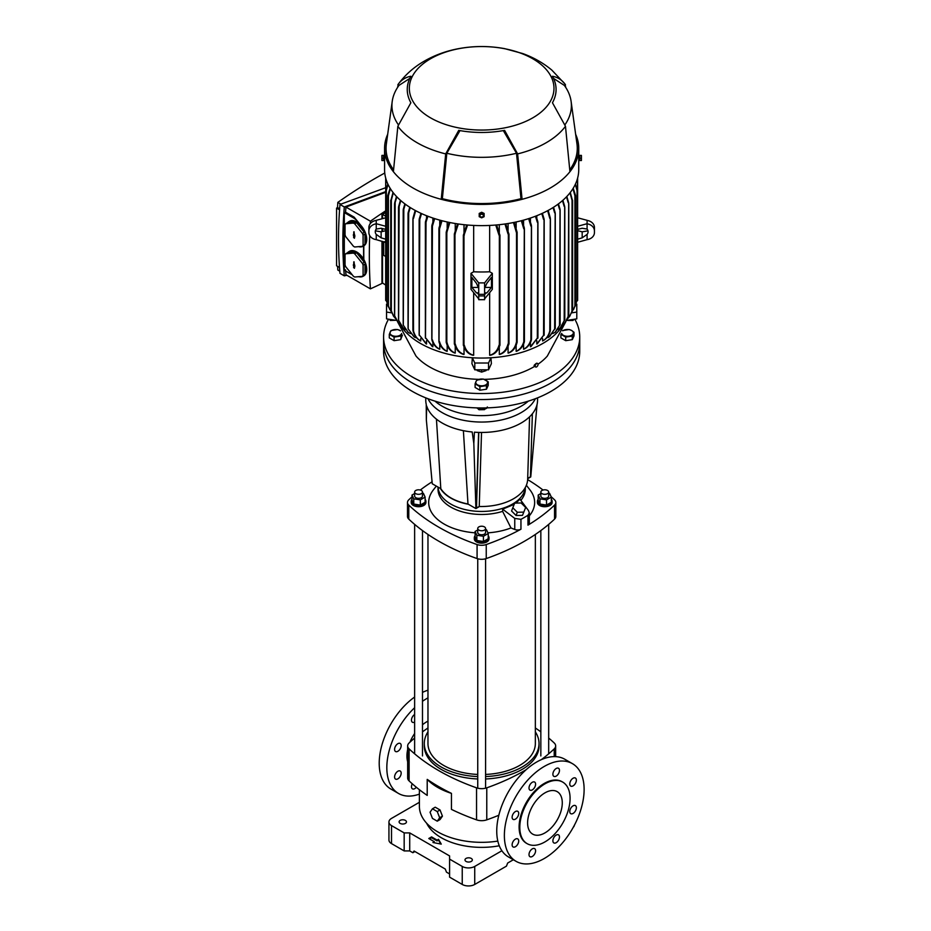 <?xml version="1.0" encoding="UTF-8"?>
<svg xmlns="http://www.w3.org/2000/svg" width="931" height="931" viewBox="0 0 931 931"><rect width="100%" height="100%" fill="white"/><g stroke="black" fill="none" stroke-linecap="round" stroke-linejoin="round"><path stroke-width="1.4" d="M477.917 408.709L478.883 409.652L484.434 409.652L485.33 408.837M479.069 409.745L484.434 409.652M485.819 384.829A5.889 3.398 0 0 0 487.344 383.304A5.889 3.398 0 0 0 485.819 380.023A5.889 3.398 0 0 0 480.14 379.138A5.889 3.398 0 0 0 475.974 381.547A5.889 3.398 0 0 0 477.498 384.829A5.889 3.398 0 0 0 483.189 385.702A5.889 3.398 0 0 0 485.819 384.829M486.471 385.62L488.228 381.838L483.422 379.068L476.858 380.081L475.974 381.547L475.101 383.863L479.907 386.644L486.471 385.62L486.471 389.205L488.228 385.411L488.228 381.838M475.101 383.863L475.101 387.447L479.907 390.217L486.471 389.205M479.907 390.217L479.907 386.644M561.672 333.449A5.889 3.398 0 0 0 561.789 333.764A5.889 3.398 0 0 0 563.313 335.288A5.889 3.398 0 0 0 568.992 336.161A5.889 3.398 0 0 0 573.159 333.764A5.889 3.398 0 0 0 571.634 330.482A5.889 3.398 0 0 0 565.943 329.597A5.889 3.398 0 0 0 562.755 330.842M560.904 334.322L565.711 337.103L572.274 336.079L574.031 332.297L571.634 330.482L569.225 329.527L562.661 330.54M560.904 335.137L560.904 337.906L565.711 340.676L572.274 339.664L574.031 335.87L574.031 332.297M565.711 340.676L565.711 337.103M572.274 339.664L572.274 336.079M400.563 330.842A5.889 3.398 0 0 0 400.016 330.482A5.889 3.398 0 0 0 394.337 329.597A5.889 3.398 0 0 0 390.17 332.006A5.889 3.398 0 0 0 390.17 333.764A5.889 3.398 0 0 0 391.695 335.288A5.889 3.398 0 0 0 397.374 336.161A5.889 3.398 0 0 0 401.54 333.764A5.889 3.398 0 0 0 401.657 333.449L400.656 339.664L402.413 335.137M400.656 339.664L394.092 340.676L389.298 337.906L389.298 334.322L394.092 337.103L400.656 336.079M400.551 330.819L397.618 329.527L391.055 330.54L389.298 334.322M394.092 340.676L394.092 337.103M487.344 406.963L486.471 408.43L483.189 409.361L479.907 409.442L479.907 407.953M476.567 407.883L479.907 409.442M437.256 821.177L440.037 819.583L442.434 816.161L440.037 809.97L435.231 807.2L432.45 808.795L430.052 812.216L432.45 818.407L437.256 821.177L439.665 817.767L437.256 811.576L432.45 808.795M437.256 811.576L440.037 809.97M439.665 817.767L442.434 816.161M477.743 528.494A3.922 2.269 0 0 0 478.883 530.1A3.922 2.269 0 0 0 483.166 530.589A3.922 2.269 0 0 0 485.586 528.494A3.922 2.269 0 0 0 484.434 526.888A3.922 2.269 0 0 0 480.163 526.399A3.922 2.269 0 0 0 477.743 528.494L477.743 532.497A3.922 2.269 0 0 0 477.871 533.079A3.922 2.269 0 0 0 482.177 534.743A3.922 2.269 0 0 0 485.586 532.497A3.922 2.269 0 0 0 485.447 531.915M477.743 529.96L475.101 531.485L476.858 535.267L483.422 536.291L483.422 541.493L488.228 538.723L488.228 533.51L486.471 529.727L485.586 529.588M483.422 536.291L488.228 533.51M475.101 531.485L475.101 536.687L476.858 540.48L483.422 541.493M476.858 535.267L476.858 540.48M388.541 319.182A98.069 56.616 0 0 0 383.595 336.929L383.595 342.934A98.069 56.616 0 0 0 444.134 395.244A98.069 56.616 0 0 0 551.001 382.967A98.069 56.616 0 0 0 579.734 342.934L579.734 351.336A98.069 56.616 0 0 1 551.001 391.369A98.069 56.616 0 0 1 444.134 403.647A98.069 56.616 0 0 1 383.595 351.336L383.595 342.934A98.069 56.616 0 0 0 444.134 395.244A98.069 56.616 0 0 0 551.001 382.967A98.069 56.616 0 0 0 579.734 342.934L579.734 336.929A98.069 56.616 0 0 0 574.788 319.182M435.01 401.145A55.895 32.271 0 0 0 442.132 406.184A55.895 32.271 0 0 0 521.185 406.184A55.895 32.271 0 0 0 528.308 401.145M427.946 398.712A55.895 32.271 0 0 0 521.185 412.596A55.895 32.271 0 0 0 535.372 398.712A55.895 32.271 0 0 1 442.132 412.596A55.895 32.271 0 0 1 427.946 398.712M551.327 499.353A7.355 4.248 180 0 1 552.118 501.274A7.355 4.248 180 0 1 547.056 505.3A7.355 4.248 180 0 1 538.84 503.787A7.355 4.248 180 0 1 537.408 501.274A7.355 4.248 180 0 1 538.199 499.353M552.118 501.274L552.118 502.472A7.355 4.248 180 0 1 547.056 506.511A7.355 4.248 180 0 1 538.84 504.986A7.355 4.248 180 0 1 537.408 502.472L537.408 501.274M438.047 487.099A43.641 25.195 0 0 0 450.802 504.078A43.641 25.195 0 0 0 497.27 509.781A43.641 25.195 0 0 0 525.235 487.611A43.641 25.195 0 0 1 497.27 509.781A43.641 25.195 0 0 1 450.802 504.078A43.641 25.195 0 0 1 438.047 487.099L438.024 489.264A43.641 25.195 0 0 0 450.802 507.081A43.641 25.195 0 0 0 502.624 511.363L510.979 527.947L514.762 529.483L514.762 518.404L520.953 519.335A191.227 141.5 21.1 0 0 527.97 515.285L529.332 512.9L528.436 510.502L519.94 499.156L515.937 503.077M514.215 504.346L502.624 509.152L502.624 511.363M520.836 500.354A43.641 25.195 0 0 0 525.305 489.264L525.305 487.495M502.624 509.152L514.762 518.404M412.002 496.863A203.482 117.481 0 0 0 408.779 499.831A8.821 5.097 0 0 0 407.499 502.472A8.821 5.097 0 0 0 408.779 505.114A203.482 117.481 0 0 0 477.079 544.554A8.821 5.097 0 0 0 486.238 544.554A203.482 117.481 0 0 0 520.953 529.215A4.899 2.828 180 0 1 514.762 529.483M529.332 512.9L529.332 523.199A4.899 2.828 180 0 1 527.97 525.154A203.482 117.481 0 0 0 554.55 505.114A8.821 5.097 0 0 0 555.83 502.472A8.821 5.097 0 0 0 554.55 499.831A203.482 117.481 0 0 0 551.164 496.723M408.779 505.114L408.779 519.126A8.821 5.097 180 0 1 407.499 516.484L407.499 502.472M486.238 544.554L486.238 558.565A8.821 5.097 180 0 1 477.079 558.565L477.079 544.554M555.83 502.472L555.83 516.484A8.821 5.097 180 0 1 554.55 519.126L554.55 505.114M486.238 558.565A203.482 117.481 0 0 0 554.55 519.126M543.029 490.032A203.482 117.481 0 0 0 527.644 479.593M432.077 481.816A203.482 117.481 0 0 0 420.288 490.032M408.779 519.126A203.482 117.481 0 0 0 477.079 558.565M436.313 486.098L433.299 489.985A52.986 30.583 0 0 0 475.101 532.823M487.914 532.846A52.986 30.583 0 0 0 510.979 527.947M529.332 515.832A52.986 30.583 0 0 0 530.03 489.985L526.364 485.26M499.272 845.767A57.128 32.981 180 0 1 441.271 837.714A57.128 32.981 180 0 1 426.607 823.179M400.179 823.4A3.677 2.118 0 0 0 404.194 823.854A3.677 2.118 0 0 0 406.463 821.898A3.677 2.118 0 0 0 405.381 820.397A3.677 2.118 0 0 0 401.377 819.932A3.677 2.118 0 0 0 399.108 821.898A3.677 2.118 0 0 0 400.179 823.4M466.059 861.431A3.677 2.118 0 0 0 470.074 861.885A3.677 2.118 0 0 0 472.343 859.93A3.677 2.118 0 0 0 471.261 858.429A3.677 2.118 0 0 0 467.257 857.963A3.677 2.118 0 0 0 464.988 859.93A3.677 2.118 0 0 0 466.059 861.431M419.392 802.301L391.52 818.396A8.821 5.097 0 0 0 388.937 821.992A8.821 5.097 0 0 0 391.52 825.599L404.17 832.908L409.721 832.908L449.592 855.926L449.592 859.127L462.242 866.435A8.821 5.097 0 0 0 474.729 866.435L501.89 850.748M441.271 844.114L438.501 839.308L437.105 840.111L431.565 836.911L428.784 838.505L434.335 841.717L432.95 842.508L441.271 844.114M449.592 859.127L449.592 877.142L462.242 884.45L462.242 866.435M391.52 825.599L391.52 843.614L404.17 850.922L409.721 850.922L412.852 852.726L414.935 851.528M412.852 852.726L414.051 851.015L445.262 869.042L446.461 872.138L449.592 873.941M574.357 825.285A8.821 5.097 180 0 1 573.287 827.275M474.729 866.435L474.729 884.45L506.464 866.133L507.663 863.037L513.342 859.755M474.729 884.45A8.821 5.097 180 0 1 462.242 884.45M391.52 843.614A8.821 5.097 180 0 1 388.937 840.006L388.937 821.992M404.17 832.908L404.17 850.922M409.721 832.908L409.721 850.922M438.501 839.308L437.105 840.914L431.565 837.714L429.482 838.912M440.747 844.01L438.501 840.111M437.105 840.111L437.105 840.914M431.565 836.911L431.565 837.714M434.335 841.717L433.986 842.718M540.841 492.068L540.841 496.072A3.922 2.269 0 0 0 543.751 498.26A3.922 2.269 0 0 0 548.685 496.072L548.685 492.068A3.922 2.269 0 0 0 547.533 490.462A3.922 2.269 0 0 0 543.262 489.974A3.922 2.269 0 0 0 540.841 492.068A3.922 2.269 0 0 0 541.993 493.663A3.922 2.269 0 0 0 546.264 494.152A3.922 2.269 0 0 0 548.685 492.068M540.841 493.523L538.199 495.048L539.957 498.841L546.52 499.854L551.327 497.084L549.569 493.29L548.685 493.162M551.327 497.084L551.327 502.286L546.52 505.056L539.957 504.043L538.199 500.261L538.199 495.048M539.957 498.841L539.957 504.043M546.52 499.854L546.52 505.056M488.228 535.79A7.355 4.248 180 0 1 489.019 537.699A7.355 4.248 180 0 1 479.186 541.702A7.355 4.248 180 0 1 474.31 537.699A7.355 4.248 180 0 1 475.101 535.79M489.019 537.699L489.019 538.909A7.355 4.248 180 0 1 479.186 542.901A7.355 4.248 180 0 1 474.31 538.909L474.31 537.699M425.118 499.353A7.355 4.248 180 0 1 425.909 501.274A7.355 4.248 180 0 1 417.705 505.486A7.355 4.248 180 0 1 411.199 501.274A7.355 4.248 180 0 1 412.002 499.353M425.909 501.274L425.909 502.472A7.355 4.248 180 0 1 417.705 506.685A7.355 4.248 180 0 1 411.199 502.472L411.199 501.274M526.818 843.463A35.553 20.529 -60 0 1 526.469 843.277A35.553 20.529 -60 0 1 521.023 814.788A35.553 20.529 -60 0 1 544.239 783.46A35.553 20.529 -60 0 1 562.021 781.703A35.553 20.529 -60 0 1 562.359 781.912M544.938 841.915A35.553 20.529 -60 0 1 527.167 843.672A35.553 20.529 -60 0 1 521.709 815.184A35.553 20.529 -60 0 1 544.938 783.855A35.553 20.529 -60 0 1 562.708 782.098A35.553 20.529 -60 0 1 568.166 810.587A35.553 20.529 -60 0 1 544.938 841.915M516.053 861.315L508.419 856.916A56.384 32.55 -60 0 1 499.784 811.727A56.384 32.55 -60 0 1 536.617 762.047A56.384 32.55 -60 0 1 564.814 759.254L572.437 763.653A56.384 32.55 -60 0 1 581.084 808.841A56.384 32.55 -60 0 1 544.239 858.522A56.384 32.55 -60 0 1 516.053 861.315A56.384 32.55 -60 0 1 507.407 816.138A56.384 32.55 -60 0 1 544.239 766.446A56.384 32.55 -60 0 1 572.437 763.653M573.077 785.857A4.655 2.688 120 0 0 576.114 781.749A4.655 2.688 120 0 0 575.405 778.025A4.655 2.688 120 0 0 573.077 778.246A4.655 2.688 120 0 0 570.028 782.354A4.655 2.688 120 0 0 570.75 786.09A4.655 2.688 120 0 0 573.077 785.857M556.191 776.105A4.655 2.688 120 0 0 559.228 771.997A4.655 2.688 120 0 0 558.519 768.273A4.655 2.688 120 0 0 556.191 768.494A4.655 2.688 120 0 0 553.142 772.602A4.655 2.688 120 0 0 553.852 776.338A4.655 2.688 120 0 0 556.191 776.105M532.299 789.895A4.655 2.688 120 0 0 535.348 785.787A4.655 2.688 120 0 0 534.627 782.063A4.655 2.688 120 0 0 532.299 782.284A4.655 2.688 120 0 0 529.262 786.392A4.655 2.688 120 0 0 529.972 790.128A4.655 2.688 120 0 0 532.299 789.895M515.413 819.14A4.655 2.688 120 0 0 518.462 815.044A4.655 2.688 120 0 0 517.741 811.308A4.655 2.688 120 0 0 515.413 811.541A4.655 2.688 120 0 0 512.376 815.649A4.655 2.688 120 0 0 513.086 819.373A4.655 2.688 120 0 0 515.413 819.14M515.413 846.721A4.655 2.688 120 0 0 518.462 842.613A4.655 2.688 120 0 0 517.741 838.889A4.655 2.688 120 0 0 515.413 839.122A4.655 2.688 120 0 0 512.376 843.218A4.655 2.688 120 0 0 513.086 846.954A4.655 2.688 120 0 0 515.413 846.721M532.299 856.473A4.655 2.688 120 0 0 535.348 852.365A4.655 2.688 120 0 0 534.627 848.641A4.655 2.688 120 0 0 532.299 848.863A4.655 2.688 120 0 0 529.262 852.971A4.655 2.688 120 0 0 529.972 856.706A4.655 2.688 120 0 0 532.299 856.473M556.191 842.683A4.655 2.688 120 0 0 559.228 838.575A4.655 2.688 120 0 0 558.519 834.851A4.655 2.688 120 0 0 556.191 835.084A4.655 2.688 120 0 0 553.142 839.18A4.655 2.688 120 0 0 553.852 842.916A4.655 2.688 120 0 0 556.191 842.683M573.077 813.438A4.655 2.688 120 0 0 576.114 809.33A4.655 2.688 120 0 0 575.405 805.594A4.655 2.688 120 0 0 573.077 805.827A4.655 2.688 120 0 0 570.028 809.935A4.655 2.688 120 0 0 570.75 813.671A4.655 2.688 120 0 0 573.077 813.438M419.392 794.108A56.384 32.55 -60 0 1 398.515 793.456L390.892 789.057A56.384 32.55 -60 0 1 381.454 746.732A56.384 32.55 -60 0 1 414.632 697.04M398.515 793.456A56.384 32.55 -60 0 1 414.632 707.711M422.488 701.287A56.384 32.55 -60 0 1 426.712 698.587A56.384 32.55 -60 0 1 427.969 697.878M397.874 743.683A4.655 2.688 -60 0 1 400.214 743.45A4.655 2.688 -60 0 1 400.924 747.186A4.655 2.688 -60 0 1 397.874 751.282A4.655 2.688 -60 0 1 395.547 751.515A4.655 2.688 -60 0 1 394.837 747.779A4.655 2.688 -60 0 1 397.874 743.683M397.874 771.252A4.655 2.688 -60 0 1 400.214 771.031A4.655 2.688 -60 0 1 400.924 774.755A4.655 2.688 -60 0 1 397.874 778.863A4.655 2.688 -60 0 1 395.547 779.096A4.655 2.688 -60 0 1 394.837 775.36A4.655 2.688 -60 0 1 397.874 771.252M416.332 787.254A4.655 2.688 -60 0 1 414.772 788.615A4.655 2.688 -60 0 1 412.433 788.848A4.655 2.688 -60 0 1 412.258 783.797M535.348 534.441L535.348 743.532A53.695 31.002 180 0 1 485.586 774.441M477.743 774.441A53.695 31.002 180 0 1 443.691 765.445A53.695 31.002 180 0 1 427.969 743.532L427.969 534.441M485.586 778.968A57.373 33.12 0 0 0 522.233 769.343A57.373 33.12 0 0 0 539.026 745.929L539.026 743.532A57.373 33.12 180 0 1 522.233 766.946A57.373 33.12 180 0 1 485.586 776.57M535.348 731.859A57.373 33.12 180 0 1 539.026 743.532M562.277 802.883A24.52 14.151 -60 0 1 551.571 827.554A24.52 14.151 -60 0 1 532.683 834.118A24.52 14.151 -60 0 1 527.598 822.899A24.52 14.151 -60 0 1 538.304 798.228A24.52 14.151 -60 0 1 557.192 791.653A24.52 14.151 -60 0 1 562.277 802.883M419.392 789.697L419.392 806.386A62.272 35.948 0 0 0 497.817 841.1M414.632 738.039A203.482 117.481 0 0 0 409.105 742.973A9.81 5.667 0 0 0 407.662 745.929A9.81 5.667 0 0 0 409.105 748.885A203.482 117.481 0 0 0 476.544 787.824A9.81 5.667 0 0 0 486.773 787.824L486.773 819.85A9.81 5.667 180 0 1 476.544 819.85A203.482 117.481 0 0 1 451.454 809.388L451.454 793.375A62.272 35.948 0 0 1 427.213 779.387A203.482 117.481 0 0 0 451.454 793.375M409.105 748.885L409.105 780.911A203.482 117.481 0 0 0 427.213 795.4L427.213 779.387M427.969 721.129A27.953 16.141 120 0 0 426.712 721.804A27.953 16.141 120 0 0 422.488 724.772M414.632 733.523A27.953 16.141 120 0 0 409.966 742.17M407.662 749.525A27.953 16.141 120 0 0 407.662 761.721M477.743 776.57A57.373 33.12 180 0 1 424.292 743.532L424.292 745.929A57.373 33.12 0 0 0 477.743 778.968M424.292 743.532A57.373 33.12 180 0 1 427.969 731.859M414.632 722.107A4.655 2.688 -60 0 1 412.433 722.27A4.655 2.688 -60 0 1 411.7 718.616A4.655 2.688 -60 0 1 414.632 714.508M422.488 692.385A56.384 32.55 -60 0 1 427.969 690.208M486.773 787.824A203.482 117.481 0 0 0 526.131 769.716M541.365 759.626A203.482 117.481 0 0 0 554.224 748.885A9.81 5.667 0 0 0 555.656 745.929A9.81 5.667 0 0 0 554.224 742.973A203.482 117.481 0 0 0 548.685 738.039M486.773 819.85A203.482 117.481 0 0 0 498.818 815.253M427.969 727.972A203.482 117.481 0 0 0 422.488 731.847M540.841 731.847A203.482 117.481 0 0 0 535.348 727.972M409.105 780.911A9.81 5.667 180 0 1 407.662 777.955L407.662 745.929M525.643 507.465L521.127 502.961L514.715 503.112L512.806 507.767L511.561 510.991L516.077 515.495L522.5 515.355L525.643 507.465L522.5 515.355M512.806 507.767L517.322 512.271L516.077 515.495M517.322 512.271L523.746 512.12M414.632 492.068A3.922 2.269 0 0 0 415.785 493.663A3.922 2.269 0 0 0 420.056 494.152A3.922 2.269 0 0 0 422.488 492.068A3.922 2.269 0 0 0 421.336 490.462A3.922 2.269 0 0 0 417.065 489.974A3.922 2.269 0 0 0 414.632 492.068L414.632 496.072A3.922 2.269 0 0 0 414.772 496.654A3.922 2.269 0 0 0 419.066 498.318A3.922 2.269 0 0 0 422.488 496.072A3.922 2.269 0 0 0 422.348 495.478M414.632 493.523L412.002 495.048L412.002 500.261L413.76 504.043L420.323 505.056L425.118 502.286L425.118 497.084L423.361 493.29L422.488 493.162M412.002 495.048L413.76 498.841L420.323 499.854L425.118 497.084M413.76 498.841L413.76 504.043M420.323 499.854L420.323 505.056M440.398 488.461A43.641 25.195 0 0 0 450.802 498.073A43.641 25.195 0 0 0 468.374 504.253L467.99 504.032C454.863 501.32 445.798 496.2 440.805 488.694L432.252 483.759L426.34 419.858L426.235 404.357A55.895 32.271 0 0 1 425.77 400.179L425.77 397.863M537.559 397.863L537.559 400.179A55.895 32.271 0 0 1 474.426 432.182L473.821 443.447L472.203 431.984A55.895 32.271 0 0 1 442.132 423A55.895 32.271 0 0 1 426.701 406.079L426.34 419.858M537.024 404.636L530.763 476.928L527.679 478.697M479.407 506.511L475.904 508.594L468.374 504.253M463.382 430.681L467.99 504.032M436.441 419.148L440.805 488.694M473.821 443.447L475.904 508.594M527.691 478.406L530.437 476.8L532.369 413.76M478.592 432.403L476.276 507.989L479.244 506.511A48.296 28.838 1.8 0 0 527.668 479.151L529.576 416.797M478.802 432.415L476.486 508.117M481.525 432.45L479.244 506.511M397.432 321.544L416.006 356.061A73.549 42.465 0 0 0 479.046 379.359M484.411 379.359A73.549 42.465 0 0 0 533.672 366.954A73.549 42.465 0 0 0 534.894 366.232M534.755 365.534C533.649 365.778 534.091 365.127 536.081 363.579M399.515 323.825A86.548 49.96 0 0 0 472.366 357.772L474.798 363.02L488.531 363.02L490.963 357.772L491.393 363.649L488.531 369.828L474.798 369.828L471.924 363.649L472.366 357.772A86.548 49.96 0 0 0 490.963 357.772A86.548 49.96 0 0 0 542.854 343.434A86.548 49.96 0 0 0 563.802 323.825M415.156 210.418L413.015 218.052L413.527 330.982C414.784 335.73 417.181 339.059 420.731 340.979L420.731 338.616M415.68 210.697L413.527 218.354M420.207 340.676C416.681 338.791 414.283 335.463 413.015 330.68L413.015 329.714L413.527 330.982M413.015 330.68L413.015 218.052M419.904 340.513L420.731 340.979M532.8 117.83A72.327 41.755 180 0 1 430.518 117.83A72.327 41.755 180 0 1 430.518 58.781A72.327 41.755 180 0 1 532.8 58.781A72.327 41.755 180 0 1 532.8 117.83M397.549 87.479L398.363 84.034C405.45 74.585 414.155 66.916 424.455 61.039C434.963 55.057 446.333 50.926 458.587 48.656L458.727 48.633A74.41 42.966 0 0 1 460.31 48.354C474.542 45.922 488.775 45.922 503.019 48.354A74.41 42.966 0 0 1 504.602 48.633L522.628 53.521C533.428 57.385 543.169 62.912 551.827 70.093L564.966 84.034L565.78 87.479M397.851 84.756C401.052 80.101 405.392 77.261 410.874 76.261A74.41 42.966 0 0 0 410.874 102.747L397.851 126.29L393.394 171.7A97.08 56.046 180 0 1 384.573 148.355A97.08 56.046 180 0 1 387.68 134.297M575.637 134.297A97.08 56.046 180 0 1 578.745 148.355A97.08 56.046 180 0 1 569.935 171.7A97.08 56.046 180 0 1 550.314 187.992A97.08 56.046 180 0 1 522.082 199.315A97.08 56.046 180 0 1 441.236 199.315L445.693 153.906A91.203 52.66 180 0 1 417.169 142.757A91.203 52.66 180 0 1 397.851 126.29M445.693 153.906L458.727 130.375A74.41 42.966 0 0 0 504.602 130.375L517.624 153.906L522.082 199.315L520.976 198.675A95.614 55.197 180 0 1 442.353 198.675L441.236 199.315A97.08 56.046 180 0 1 413.015 187.992A97.08 56.046 180 0 1 393.394 171.7M569.935 171.7L565.478 126.29A91.203 52.66 180 0 1 546.148 142.757A91.203 52.66 180 0 1 517.624 153.906M554.946 332.565L560.02 324.686L555.47 332.134L552.723 333.577M549.162 336.894L555.167 328.247L549.721 336.51L547.917 337.639L547.917 336.242M578.745 159.166L578.733 157.118M579.606 159.434L578.745 159.434L578.745 169.582A97.08 56.046 180 0 1 550.314 209.207A97.08 56.046 180 0 1 444.506 221.357A97.08 56.046 180 0 1 384.573 169.582L384.584 157.118M489.648 355.246C494.314 354.036 497.433 350.696 499.004 345.238L499.866 345.192C498.294 350.615 495.211 353.955 490.602 355.2A86.548 49.96 180 0 1 489.648 355.246L489.648 292.648M499.004 235.136L499.97 235.182L499.004 235.136L495.734 225.034M508.826 343.9C507.407 349.323 504.521 352.791 500.156 354.304A86.548 49.96 180 0 1 499.295 354.42C503.683 352.919 506.58 349.451 508.012 344.028L508.885 343.935M505.789 223.871L508.885 234.135L508.012 233.937L504.963 223.987M508.082 353.082C512.259 351.383 515.018 347.833 516.344 342.433L517.031 342.527C515.681 347.787 512.958 351.243 508.861 352.93A86.548 49.96 0 0 1 508.082 353.082L508.082 346.297M516.344 232.343L517.136 232.285L516.344 232.343L513.47 222.532M516.146 351.324C519.847 349.649 522.396 346.437 523.792 341.7L524.304 340.955L524.304 342.096C522.896 346.495 520.417 349.509 516.868 351.138A86.548 49.96 0 0 1 516.146 351.324L516.146 345.32M523.792 341.7L524.304 227.862L522.047 220.554M523.571 349.218C527.086 347.496 529.518 344.377 530.891 339.838L531.415 339.024L531.415 340.048C530.042 344.33 527.644 347.31 524.246 348.997A86.548 49.96 0 0 1 523.571 349.218L523.571 344.063M530.891 339.838L531.415 225.314L529.308 218.413M530.437 346.774L537.827 337.499L531.054 346.53A86.548 49.96 0 0 1 530.437 346.774L530.437 342.527M537.315 338.302L537.827 221.659L536.07 216.004M536.78 344.028L544.076 334.66L537.338 343.748A86.548 49.96 0 0 1 536.78 344.028L536.78 340.711M543.553 335.544L544.076 218.948L542.354 213.327M542.598 338.616L542.598 340.979C546.125 339.093 548.522 335.754 549.79 330.982L550.314 329.714L550.314 330.68C549.057 335.428 546.66 338.756 543.122 340.676M549.79 330.982L550.314 218.052L548.173 210.418M383.595 336.929A98.069 56.616 0 0 0 444.134 389.239A98.069 56.616 0 0 0 551.001 376.962A98.069 56.616 0 0 0 579.734 336.929M554.643 329.283L555.167 212.699L553.538 207.264M559.496 325.78L560.02 209.138L558.437 203.877M557.727 329.702L560.322 327.724L564.698 319.799L560.567 327.479M564.186 321.125L564.698 206.601L562.883 200.281M562.871 324.582L565.257 322.324L568.69 315.33L565.478 322.056M568.166 316.784L568.69 202.935L566.851 196.464M567.538 318.844L569.702 316.272L572.507 310.198M571.983 310.838L572.053 200.433M571.669 312.397L575.451 305.496M573.205 188.237L575.556 195.545L574.869 195.673L572.961 188.644M576.813 301.341L577.534 300.294M577.022 300.597L577.022 190.506M535.453 366.861A2.002 1.152 -60 0 1 535.267 366.779A2.002 1.152 -60 0 1 534.964 365.185A2.002 1.152 -60 0 1 536.268 363.416A2.002 1.152 -60 0 1 537.268 363.323A2.002 1.152 -60 0 1 537.431 363.439M536.617 363.614A2.002 1.152 -60 0 1 537.618 363.521A2.002 1.152 -60 0 1 537.92 365.127A2.002 1.152 -60 0 1 536.617 366.884A2.002 1.152 -60 0 1 535.616 366.989A2.002 1.152 -60 0 1 535.313 365.383A2.002 1.152 -60 0 1 536.617 363.614M385.69 192.298L345.936 207.078L370.41 221.206A485.423 280.266 -60 0 1 385.69 210.825M579.734 160.12L579.734 155.814M383.595 155.814L383.595 160.12M385.69 187.701L339.978 204.471L344.307 206.973L385.69 191.623M349.218 251.463A14.221 8.204 60 0 1 349.567 251.242A14.221 8.204 60 0 1 363.602 259.155A14.221 8.204 60 0 1 366.721 269.362A14.221 8.204 60 0 1 363.777 275.879A14.221 8.204 60 0 1 363.427 276.065M362.438 276.332L354.723 277.019A14.221 8.204 60 0 1 353.419 276.274L345.704 266.673A14.221 8.204 60 0 1 345.052 264.998L345.052 254.71A14.221 8.204 60 0 1 345.704 253.791L347.612 252.685A14.221 8.204 60 0 1 348.869 251.649A14.221 8.204 60 0 1 355.328 251.998L353.419 253.104A14.221 8.204 60 0 1 354.723 253.849L356.631 252.755A14.221 8.204 60 0 1 364.347 262.344L362.438 263.45A14.221 8.204 60 0 1 363.09 265.126L364.987 264.02A14.221 8.204 60 0 1 366.034 269.769A14.221 8.204 60 0 1 364.987 274.308L363.09 275.413A14.221 8.204 60 0 1 362.438 276.332L364.347 275.239A14.221 8.204 60 0 1 363.09 276.274A14.221 8.204 60 0 1 358.586 276.682M349.218 221.438A14.221 8.204 60 0 1 349.567 221.217A14.221 8.204 60 0 1 359.89 224.394A14.221 8.204 60 0 1 366.721 239.337A14.221 8.204 60 0 1 363.777 245.854A14.221 8.204 60 0 1 363.602 245.947L363.602 259.155M362.438 246.308L354.723 246.994A14.221 8.204 60 0 1 353.419 246.25L345.704 236.649A14.221 8.204 60 0 1 345.052 234.973L345.052 224.685A14.221 8.204 60 0 1 345.704 223.766L347.612 222.66A14.221 8.204 60 0 1 348.869 221.625A14.221 8.204 60 0 1 355.328 221.974L353.419 223.079A14.221 8.204 60 0 1 354.723 223.824L356.631 222.73A14.221 8.204 60 0 1 364.347 232.319L362.438 233.425A14.221 8.204 60 0 1 363.09 235.101L364.987 233.995A14.221 8.204 60 0 1 366.034 239.744A14.221 8.204 60 0 1 364.987 244.283L363.09 245.388A14.221 8.204 60 0 1 362.438 246.308L364.347 245.202A14.221 8.204 60 0 1 363.09 246.25A14.221 8.204 60 0 1 358.586 246.657M581.433 160.435L581.433 155.5M579.734 155.652L581.375 155.396L581.375 160.539L579.734 160.539L579.734 155.396L581.375 155.396M479.93 215.643A1.734 1.408 0 0 1 483.398 215.643A1.734 1.408 0 0 1 479.93 215.643M484.108 214.374L484.108 216.69L481.664 217.842L479.209 216.69L479.209 214.374L481.664 213.222L484.108 214.374L484.108 213.432L481.664 212.268L481.664 213.222M381.885 155.5L381.885 160.435M381.954 160.539L383.595 160.539L383.595 155.396L381.954 155.396L381.954 160.283M381.954 155.396L383.595 155.652M384.759 173.026A485.423 280.266 120 0 0 375.565 178.182A485.423 280.266 120 0 0 337.825 202.388A560.59 323.662 120 0 0 337.522 207.555L339.64 208.777M340.827 204.122L337.825 202.388M542.598 214.025L542.598 213.211M536.78 218.017L536.78 215.724M530.437 221.694L530.437 218.04M523.571 225.046L523.571 220.135M516.146 228.014L516.146 221.974M508.082 230.551L508.082 223.51M499.295 354.42L499.295 346.984M499.295 232.529L499.295 224.697M473.67 292.648L473.67 355.246A86.548 49.96 180 0 1 472.727 355.2C468.118 353.955 465.023 350.615 463.463 345.192L464.325 345.238C465.896 350.696 469.015 354.036 473.67 355.246M464.022 224.697L464.022 232.529M464.022 346.984L464.022 354.42A86.548 49.96 180 0 1 463.173 354.304C458.808 352.791 455.922 349.323 454.503 343.9M455.247 223.51L455.247 230.551M455.247 346.297L455.247 353.082A86.548 49.96 0 0 1 454.456 352.93C450.371 351.255 447.66 347.798 446.298 342.561L446.973 342.433C448.3 347.822 451.058 351.371 455.247 353.082M447.183 221.974L447.183 228.014M447.183 345.32L447.183 351.324A86.548 49.96 0 0 1 446.461 351.138C442.935 349.544 440.456 346.53 439.013 342.096L439.537 341.7C440.91 346.413 443.459 349.625 447.183 351.324M439.746 220.135L439.746 225.046M439.746 344.063L439.746 349.218A86.548 49.96 0 0 1 439.083 348.997C435.696 347.344 433.311 344.354 431.914 340.048L432.426 339.838C433.776 344.342 436.22 347.472 439.746 349.218M432.88 218.04L432.88 221.694M432.88 342.527L432.88 346.774A86.548 49.96 0 0 1 432.263 346.53L426.014 338.302L432.88 346.774M426.549 215.724L426.549 218.017M426.549 340.711L426.549 344.028A86.548 49.96 0 0 1 425.979 343.748L419.776 335.544L426.549 344.028M420.731 213.211L420.731 214.025M415.412 336.242L415.412 337.639L414.155 336.894L408.162 328.841L408.674 212.85L410.28 207.566M410.594 333.577L408.372 332.565L403.309 325.187L403.821 209.138L405.322 204.203M538.013 364.207A73.549 42.465 0 0 0 547.323 356.061L565.885 321.544M387.552 303.983L386.54 304.134L386.54 312.06L391.835 312.886M385.69 285.084L381.966 282.605L381.966 241.28M385.69 216.26L382.525 214.433L382.525 218.634M382.525 228.584L382.525 231.47L382.501 228.584M382.525 241.432L382.525 283.094L382.501 241.42M385.69 212.594L382.525 214.433M385.69 242.479L376.24 239.639A8.821 7.204 0 0 1 368.885 232.529L368.885 229.131M385.69 256.49L383.712 255.35L383.712 241.746M386.132 189.994L387.808 183.919M386.505 301.341L387.773 304.402M388.006 184.326L386.318 190.436L386.318 300.655M390.368 188.644L388.448 195.673L387.773 195.545L390.112 188.237M389.6 309.115L388.355 305.822M391.648 312.397L387.773 305.647L387.773 195.545M390.985 200.014L393.022 192.438M393.429 315.97L391.09 310.57M393.324 192.822L391.346 200.072L391.346 310.838L393.627 316.272L395.78 318.844M396.827 196.825L395.151 202.539C394.756 204.029 394.581 204.168 394.639 202.935L396.478 196.464M397.851 322.056L394.639 315.772L398.061 322.324L400.458 324.582M400.83 200.631L399.143 206.391C398.724 207.811 398.549 207.881 398.619 206.601L400.435 200.281M402.762 327.479L398.619 320.322L402.995 327.724L405.59 329.702M403.309 209.138C403.216 210.371 403.391 210.371 403.821 209.138C403.391 210.371 403.216 210.371 403.309 209.138L404.88 203.877M408.115 332.344L403.309 325.187M408.162 212.699C408.057 213.99 408.232 214.037 408.674 212.85C408.232 214.037 408.057 213.99 408.162 212.699L409.791 207.264M413.888 336.696L408.162 328.841M421.545 213.595L419.776 219.402C419.287 220.472 419.113 220.321 419.253 218.948L420.975 213.327M427.864 216.236L426.014 222.253C425.514 223.242 425.339 223.044 425.49 221.659L427.259 216.004M434.672 218.622L432.426 226.117C431.914 227.141 431.74 226.873 431.914 225.314L434.009 218.413M441.992 220.74L439.537 228.863C438.99 229.806 438.827 229.468 439.013 227.862L441.282 220.554M449.859 222.532L446.822 232.436L446.298 231.807L449.091 222.381M458.355 223.987L454.968 234.135L454.34 233.984L457.528 223.871M464.022 354.42C459.646 352.919 456.737 349.451 455.306 344.028L454.34 344.086L454.34 233.984M467.583 225.034L463.975 235.334L463.347 235.182L466.687 224.953M478.72 298.898L470.993 289.332L470.993 273.318L473.67 271.771L473.67 225.442M489.648 225.442L489.648 271.771L492.336 273.318L492.336 289.332L484.609 298.898M496.642 224.953L499.877 235.043M514.226 222.381L517.089 232.18M523.792 228.863L521.337 220.74M530.891 226.117L528.657 218.622M537.315 222.253L535.453 216.236M543.553 219.402L541.784 213.595M549.79 218.354L547.637 210.697M542.598 340.979L543.273 340.595M396.664 320.439L386.54 318.868L386.54 312.06M395.64 320.276L390.368 320.462L389.193 319.275M474.798 369.828L474.798 363.02M486.075 369.828L486.075 370.619L481.664 372.086L477.254 370.619L477.254 369.828M488.531 363.02L488.531 369.828M554.643 212.85L553.049 207.566M559.496 209.138L558.006 204.203M564.186 206.391L562.487 200.631M568.166 202.539L566.502 196.825M571.983 200.072L570.005 192.822M572.228 310.57L569.888 315.97M570.307 192.438L572.344 200.014M573.729 309.115L574.974 305.822M577.011 190.436L575.323 184.326M575.556 304.402L577.011 300.655M575.509 183.919L577.185 189.994M577.639 229.375L582.178 228.246L587.089 229.073L587.089 223.824A8.821 7.204 0 0 1 594.444 230.935L594.444 232.529A8.821 7.204 0 0 1 587.089 239.639L577.639 242.281M571.494 312.886L576.789 312.06L576.789 304.134L575.777 303.983M381.966 218.785L381.966 214.107L382.501 218.645M508.012 233.937L508.826 233.797M473.67 271.771A86.548 49.96 0 0 0 489.648 271.771M463.452 235.043L464.325 235.136M454.503 233.797L455.306 233.937M385.69 217.784L376.24 220.321L376.24 223.719L385.69 226.268M375.635 230.027A5.889 4.806 0 0 0 376.24 230.993L381.14 231.819L385.69 230.69M384.387 241.734L385.69 242.083M376.24 223.719L376.24 229.073L381.14 228.246L385.69 229.375M385.69 239.174L381.14 237.859L376.24 234.391L376.24 239.639M385.795 190.494L385.69 300.445L386.307 300.597M387.878 195.696L387.773 305.647M390.822 200.409L390.717 310.349L391.346 310.838M394.639 202.935C394.581 204.168 394.756 204.029 395.151 202.539L394.639 315.772M398.619 206.601C398.549 207.881 398.724 207.811 399.143 206.391L398.619 320.322M419.253 218.948C419.113 220.321 419.287 220.472 419.776 219.402L419.253 335.393M425.49 221.659C425.339 223.044 425.514 223.242 426.014 222.253L425.49 338.29M431.914 225.314C431.74 226.873 431.914 227.141 432.426 226.117L431.914 340.048M439.013 227.862C438.827 229.468 438.99 229.806 439.537 228.863L439.013 342.096M446.24 232.18L446.973 232.343M454.444 234.135L454.34 344.086M470.993 273.318L478.72 282.884L484.609 282.884L492.336 273.318M484.609 282.884L478.72 282.884M478.72 292.869L476.439 292.869L478.72 293.556L478.022 293.952M476.439 292.869L471.866 287.411L471.866 277.403L476.439 283.257L478.72 288.238M484.609 288.238L486.89 283.257L491.463 277.403L491.463 287.411L486.89 292.869L484.609 293.556L485.307 293.952M524.304 229.608L524.304 227.862M524.304 340.955L524.304 342.096M531.415 226.931L531.415 225.314M531.415 339.024L531.415 340.048M537.827 223.044L537.827 221.659M537.827 337.499L537.827 338.29M544.076 220.286L544.076 218.948M544.076 334.66L544.076 335.393M550.314 219.623L550.314 218.052M550.314 329.714L550.314 330.68M566.665 320.439L576.789 318.868L576.789 312.06M574.136 319.275L572.961 320.462L567.863 320.462M390.368 320.462L390.368 319.461M481.664 372.086L481.664 369.828M555.167 213.886L555.167 212.699M555.167 328.247L555.167 328.841M560.02 210.243L560.02 209.138M564.698 207.718L564.698 206.601M568.69 203.982L568.69 202.935M577.639 226.268L587.089 223.719L587.089 220.321L577.639 217.784M587.089 239.639L587.089 234.391L582.178 237.859L577.639 239.174M577.639 230.69L582.178 231.819L587.089 230.993A5.889 4.806 180 0 0 587.682 230.027M381.966 228.444L381.966 231.61M381.966 214.107L385.69 211.954M553.549 78.402L564.349 85.408A89.725 51.81 180 0 1 571.11 101.409L576.976 143.979A95.614 55.197 180 0 1 569.749 169.826M393.58 169.826A95.614 55.197 180 0 1 386.353 143.979L392.219 101.409A89.725 51.81 180 0 1 398.968 85.408L409.78 78.402M376.24 220.426A8.821 7.204 180 0 0 368.885 227.536L368.885 232.529M381.14 237.859L381.14 231.819M376.24 234.391A5.889 4.806 0 0 1 375.263 231.726A5.889 4.806 0 0 1 376.24 229.073M376.24 223.824A8.821 7.204 180 0 0 368.885 230.935M478.72 295.942L478.72 299.677L484.609 299.677L484.609 295.942L478.72 295.942L478.72 294.336L484.609 294.336L484.609 295.942M478.72 282.989L478.72 294.336M486.89 292.869L484.609 292.869M491.463 287.411L484.842 287.411M478.487 287.411L471.866 287.411M484.609 282.989L484.609 294.336M572.961 320.462L572.961 319.461M587.089 234.391A5.889 4.806 180 0 0 588.066 231.726A5.889 4.806 180 0 0 587.089 229.073M582.178 231.819L582.178 237.859M594.444 229.131L594.444 232.529M587.089 220.426A8.821 7.204 0 0 1 594.444 227.536L594.444 230.935M382.525 283.164A485.423 280.266 -60 0 1 370.41 288.854A560.59 323.662 -60 0 1 369.7 235.555M370.259 223.673A560.59 323.662 -60 0 1 370.41 221.206M565.478 126.29L552.455 102.747A74.41 42.966 0 0 0 552.455 76.261C557.878 77.238 562.219 80.066 565.478 84.756M571.11 101.409A89.725 51.81 180 0 1 564.919 124.847M398.41 124.847A89.725 51.81 180 0 1 392.219 101.409M442.353 198.675L446.822 153.266L459.984 130.608M503.334 130.608L516.507 153.266L520.976 198.675M516.507 153.266A89.725 51.81 180 0 1 446.822 153.266M370.41 288.854L345.936 274.726L345.552 269.85M363.823 245.831A560.59 323.662 120 0 0 363.823 259.54M345.936 207.078L345.552 212.198L354.164 217.167L362.415 227.327M346.902 275.285L344.307 275.855C342.375 253.5 342.375 230.539 344.307 206.973M345.552 212.198L344.307 212.582L344.307 270.234L352.255 274.82M344.307 212.582L353.21 217.726A14.71 8.495 60 0 1 359.89 224.394M358.749 276.728A14.71 8.495 60 0 1 357.469 276.775M479.209 214.374L479.209 213.432L481.664 212.268M344.307 275.855L339.978 273.342C338.034 250.998 338.034 228.037 339.978 204.471M579.734 158.223L581.375 158.223M383.595 158.223L381.954 158.223M339.792 271.177L337.825 270.037A560.59 323.662 120 0 1 337.592 266.359M339.501 267.465L336.557 265.766L336.557 208.113L339.559 209.847M337.522 207.555L336.557 208.113M364.987 274.308L364.987 264.02M363.09 265.126L363.09 275.413M362.438 263.45L354.723 253.849M353.419 253.104L345.704 253.791M354.886 266.033L354.397 268.279L353.64 267.511L353.792 261.82L354.886 266.033M364.347 262.344L356.631 252.755M355.328 251.998L347.612 252.685M364.987 244.283L364.987 233.995M363.09 235.101L363.09 245.388M362.438 233.425L354.723 223.824M353.419 223.079L345.704 223.766M354.886 236.009L354.397 238.255L353.64 237.486L353.792 231.796L354.886 236.009M364.347 232.319L356.631 222.73M355.328 221.974L347.612 222.66M354.211 261.972L353.64 264.311M353.827 264.241L353.256 265.091M354.211 264.986L354.502 267.837M354.211 231.947L353.64 234.286M353.827 234.216L353.256 235.066M354.211 234.949L354.502 237.812M520.953 519.335L520.953 529.215M527.97 525.154L527.97 515.285M554.224 756.612L554.224 748.885M476.544 819.85L476.544 787.824M499.342 345.436L499.342 235.334M508.361 344.237L508.361 234.135M516.507 342.527L516.507 232.436M574.927 305.799L574.927 195.696M385.795 178.426L385.795 190.192M388.402 195.696L388.402 305.799M394.639 315.33L394.639 203.982M398.619 319.799L398.619 207.718M403.309 324.686L403.309 210.243M408.162 328.247L408.162 213.886M419.253 334.66L419.253 220.286M425.49 337.499L425.49 223.044M431.914 339.024L431.914 226.931M439.013 340.955L439.013 229.608M446.298 342.282L446.298 232.436M446.822 232.436L446.822 342.527M454.968 234.135L454.968 344.237M463.463 345.145L463.463 235.334M463.975 235.334L463.975 345.436M577.534 190.192L577.534 178.426M354.164 217.167L353.21 217.726M526.469 843.277L527.167 843.672M562.021 781.703L562.708 782.098M555.656 756.635L555.656 745.929M485.586 788.173L485.586 558.775M485.586 532.497L485.586 528.494M477.743 788.173L477.743 558.775M422.488 755.937L422.488 530.565M422.488 496.072L422.488 492.068M414.632 753.819L414.632 524.374M548.685 753.819L548.685 524.374M540.841 755.937L540.841 530.565M578.745 156.769L578.745 148.355M579.606 156.501L578.745 156.501M383.723 156.501L384.573 156.501M349.567 251.242L348.869 251.649M349.567 221.217L348.869 221.625M386.377 300.946L386.633 301.725M389.437 308.778L389.763 309.464M534.883 366.174L534.115 365.732M573.892 308.778L573.566 309.464M576.941 300.946L576.696 301.725M384.573 156.769L384.573 148.355M385.69 300.445L385.69 178.03M390.717 310.349L390.717 200.258M393.231 315.667L393.627 316.272M394.535 315.225L394.535 203.796M398.515 319.787L398.515 207.438M403.193 324.71L403.193 209.917M408.046 328.34L408.046 213.502M412.91 329.946L412.91 219.111M419.148 334.846L419.148 219.809M425.386 337.755L425.386 222.497M431.798 339.396L431.798 226.256M438.908 341.421L438.908 228.84M446.193 342.375L446.193 232.285M463.347 345.285L463.347 235.182M499.97 345.285L499.97 235.182M508.989 344.086L508.989 233.984M517.136 342.375L517.136 232.285M524.421 341.398L524.421 228.875M531.52 339.373L531.52 226.291M537.943 337.732L537.943 222.532M544.181 334.846L544.181 219.821M550.419 329.946L550.419 219.111M555.272 328.329L555.272 213.525M560.125 324.698L560.125 209.941M564.803 319.787L564.803 207.438M568.794 315.237L568.794 203.773M572.612 310.349L572.612 200.258M570.086 315.667L569.702 316.272M575.556 305.647L575.556 195.545M577.639 300.445L577.639 178.03M383.723 159.434L384.584 159.434M363.777 275.879L363.09 276.274M363.777 245.854L363.09 246.25"/></g></svg>
